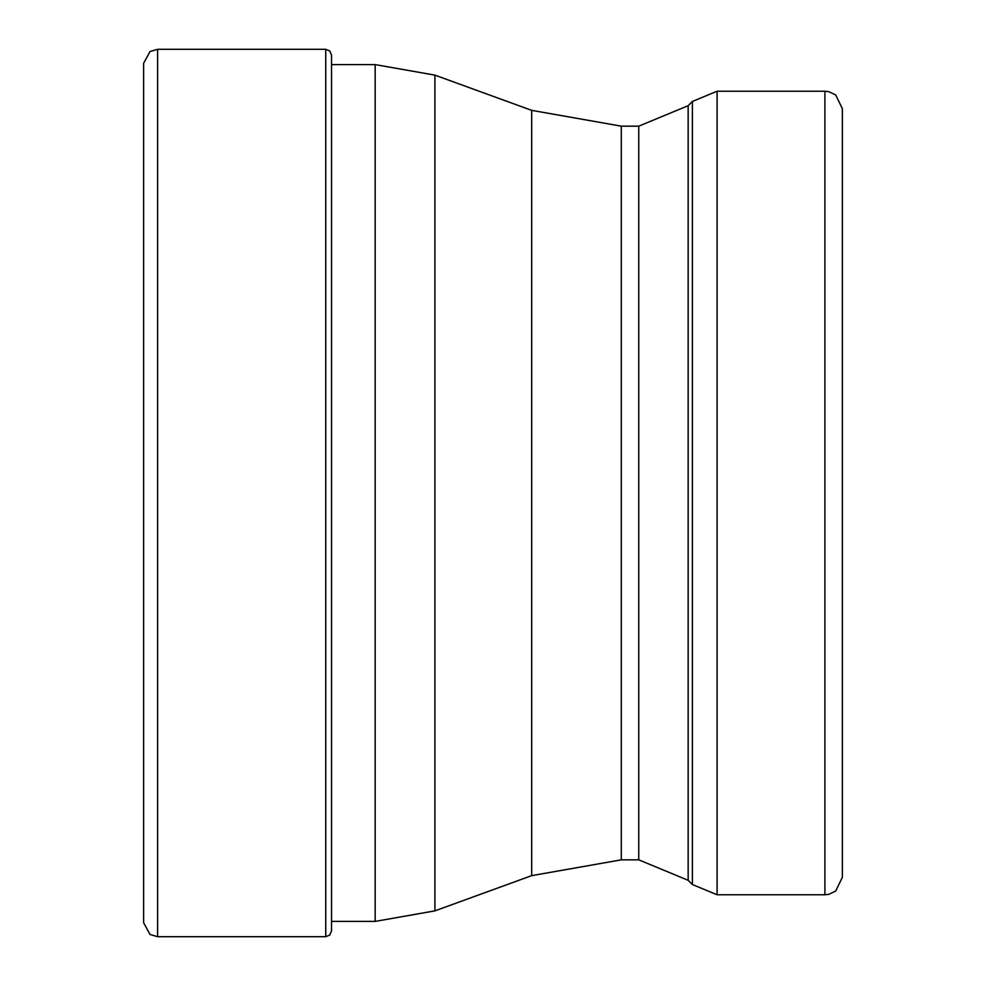 <?xml version="1.0" encoding="UTF-8"?>
<svg xmlns="http://www.w3.org/2000/svg" width="986" height="986" viewBox="0 0 986 986"><rect width="100%" height="100%" fill="white"/><g stroke="black" fill="none" stroke-linecap="round" stroke-linejoin="round"><path stroke-width="1.48" d="M143.636 493L143.636 63.277L150.02 51.531L157.6 49.3L157.6 936.7L150.02 934.469L143.636 922.723L143.636 493M638.743 859.841L688.154 880.301L688.154 105.699L638.743 126.159L638.743 859.841L621.303 859.841L621.303 126.159L531.688 110.358L531.688 875.642L434.912 910.867L434.912 75.133L375.161 64.595L331.53 64.595L331.53 55.734L331.53 930.266L331.53 55.093L329.792 50.964L325.737 49.3L325.737 936.7L329.792 935.036L331.53 930.907L331.53 493M688.154 105.699L692.394 101.459L692.394 884.541L717.093 894.77L717.093 91.23L824.9 91.23L824.9 894.77L828.844 894.327L835.721 891.024L842.364 877.306L842.364 300.41M824.9 91.23L828.844 91.673L835.721 94.976L842.364 108.694L842.364 685.59M375.161 64.595L375.161 921.405L331.53 921.405M325.737 49.3L157.6 49.3M325.737 936.7L157.6 936.7M434.912 910.867L375.161 921.405M531.688 110.358L434.912 75.133M621.303 859.841L531.688 875.642M638.743 126.159L621.303 126.159M688.154 880.301L692.394 884.541M692.394 101.459L717.093 91.23M824.9 894.77L717.093 894.77"/></g></svg>
